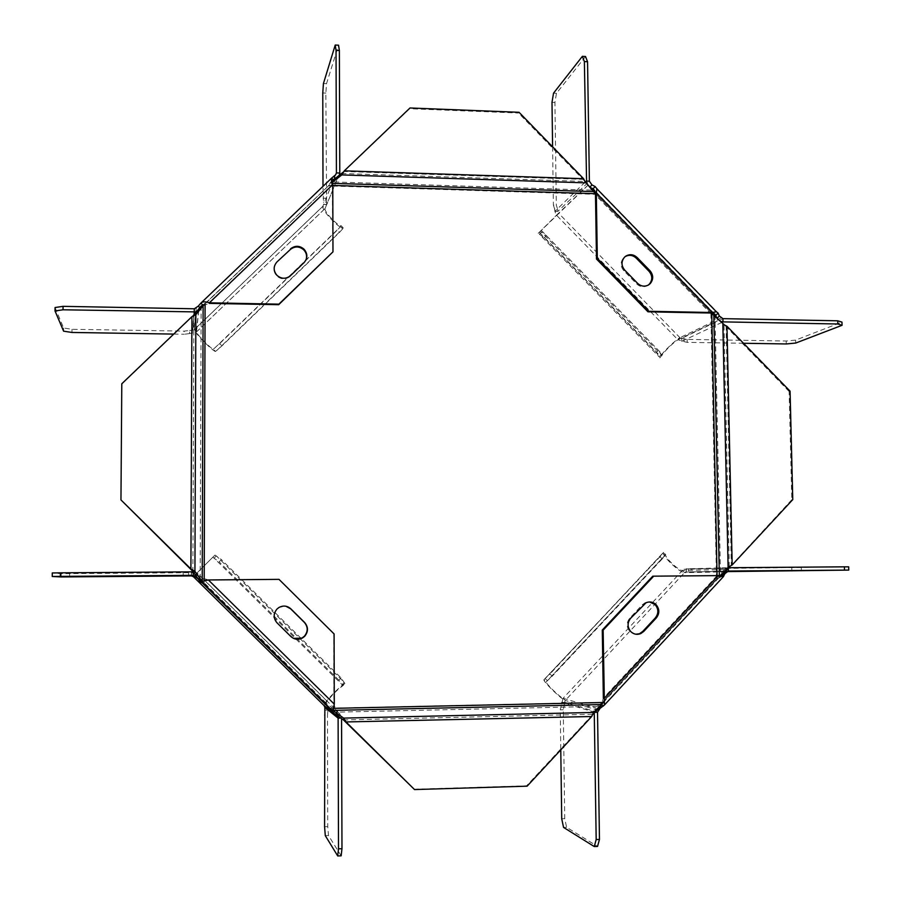 <?xml version="1.0" encoding="UTF-8"?>
<svg xmlns="http://www.w3.org/2000/svg" width="901" height="901" viewBox="0 0 901 901"><rect width="100%" height="100%" fill="white"/><g stroke="black" fill="none" stroke-linecap="round" stroke-linejoin="round"><path stroke-width="0.68" stroke-dasharray="4.5 3.38" d="M586.607 183.207L589.986 186.946M585.515 56.493L556.48 93.299L554.926 102.455L556.334 205.191L557.55 208.998L554.588 208.919L554.87 211.352L556.48 215.204L677.935 339.756L679.94 337.672C676.561 339.103 663.249 351.728 660.41 356.199L659.859 357.866L662.46 354.42C667.404 348.315 672.563 343.427 677.935 339.756L683.927 341.58L683.87 338.596L687.136 339.384L786.201 341.017L795.617 340.105L841.973 322.119M662.021 355.737L658.394 350.275L656.277 352.404L659.859 357.866M587.936 185.268L538.201 233.359L544.26 237.751L656.277 352.404M538.201 233.359L558.541 213.154L557.832 211.442L554.87 211.352L585.402 181.867M556.48 215.204L590.166 183.061M557.55 208.998L557.832 211.442L589.389 181.214M589.772 187.16L590.538 187.543M720.823 321.387L717.185 318.244M721.881 322.412L681.663 341.389L681.595 338.404L683.87 338.596M683.927 341.58L687.193 342.357L743.528 343.27M722.94 318.65L681.595 338.404L679.94 337.672L558.541 213.154M659.138 356.83L661.244 354.701L541.524 232.131L539.384 234.26L659.138 356.83M544.26 237.751L546.411 235.611L540.375 231.208M546.411 235.611L658.394 350.275M795.684 343.056L795.617 340.105M786.269 343.957L786.201 341.017M687.193 342.357L687.136 339.384M648.179 285.155L647.887 285.358C643.933 287.554 640.206 287.07 636.692 283.928L623.83 270.728C620.316 266.347 620.237 262.045 623.616 257.832L625.159 256.605M554.588 208.919L553.394 205.101L556.334 205.191M552.595 146.818L553.394 205.101M551.998 102.331L554.926 102.455M553.529 93.175L556.48 93.299M196.305 311.915L200.72 308.592L199.797 307.658M55.051 307.534L63.633 328.009L71.99 329.293L184.232 331.129L189.57 330.442L189.548 333.584L196.362 332.03L325.092 208.469L322.851 206.34C321.173 209.865 339.373 229.158 343.326 228.066L341.276 225.757C338.157 226.635 323.729 211.341 325.058 208.559L326.714 204.628L326.601 202.128L323.504 202.038L322.997 186.338M341.276 225.757L337.458 229.98L339.609 232.278L343.326 228.066M198.749 310.473L196.519 331.928C196.181 333.798 211.161 349.126 213.357 349.171L215.519 351.458L221.939 345.883L339.609 232.278M215.519 351.458C212.726 351.367 193.85 332.041 194.267 329.687L192.442 330.329L192.431 333.471L194.008 315.609M196.519 331.872L194.267 329.62L196.294 308.029M189.57 330.442L192.442 330.329L194.323 308.784M200.72 308.592L203.333 305.574L202.894 305.135M332.649 252.505L332.446 185.403L333.01 182.013L336.118 179.006L335.442 178.319M339.328 175.278L336.118 179.006M333.415 179.907L334.012 180.527L203.333 305.574L209.235 303.378L332.773 184.604M339.778 173.037L326.714 204.628L323.605 204.538L323.504 202.038M326.601 202.128L325.847 93.107L326.511 83.692L338.551 45.196M335.69 174.726L322.885 206.239L194.267 329.62M342.695 228.933L340.555 226.647L214.652 348.113L216.882 350.399L342.695 228.933M221.939 345.883L219.709 343.596L213.357 349.171M219.709 343.596L337.458 229.98M326.511 83.692L323.425 83.568M325.847 93.107L322.772 92.983M326.117 198.254L323.031 198.164M306.025 259.86L303.828 263.216L289.863 276.652C285.392 279.794 281.011 279.558 276.742 275.954C273.037 271.404 273.037 266.955 276.742 262.574M189.548 333.584L184.221 334.26L184.232 331.129M173.702 334.091L184.221 334.26M71.956 332.458L71.99 329.293M63.611 331.185L63.633 328.009M324.765 710.202L327.941 710.134L328.032 707.341L341.558 718.052L339.722 713.648L337.762 711.722L335.454 714.358M198.13 578.87L199.932 580.604L202.207 581.291M337.762 711.722L335.589 709.492L333.156 712.027L335.33 714.245M324.856 707.409L328.032 707.341L326.353 703.287L195.641 574.342L193.343 576.629L214.967 555.072L195.641 574.342L191.519 572.676L188.602 572.709L188.591 575.919M212.76 557.269L219.157 561.852L221.421 559.589L214.967 555.072M344.892 683.521L341.051 677.867L221.421 559.589M344.88 683.521C341.839 684.602 328.764 697.588 325.137 703.14L324.078 705.584L327.164 701.338C332.615 694.378 337.83 689.197 342.808 685.796L344.88 683.521M202.826 583.465L199.932 580.604L202.432 578.115L335.589 709.492L333.956 703.872L333.753 633.831L278.769 579.366L208.401 579.962L202.432 578.115L199.808 575.593L197.465 577.924M193.186 571.831L197.815 573.633L199.808 575.593M332.762 710.326L333.156 712.027L330.599 709.504M334.294 704.132L208.401 579.962M188.602 572.709L61.178 573.689L52.281 572.957M216.33 555.883L214.078 558.136L342.053 684.636L344.227 682.327L216.33 555.883M341.051 677.867L338.866 680.176L342.808 685.796M338.866 680.176L219.157 561.852M61.178 573.689L61.144 576.944M69.636 573.667L69.602 576.91M183.207 572.777L183.196 575.987M293.523 638.381L276.81 622.771C273.048 618.199 273.048 613.592 276.81 608.941L278.814 607.375L285.887 606.227M327.941 710.134L327.468 715.011L324.292 715.09M341.164 855.826L328.493 835.531L327.75 826.622L327.468 715.011M340.769 718.063L341.558 718.615M327.75 826.622L324.574 826.724M328.493 835.531L325.295 835.644M721.205 576.527L716.509 579.602L602.724 702.307L603.411 702.498L720.259 576.268M790.076 391.169L789.118 391.473L791.799 499.74L792.767 499.605M791.799 499.74L731.162 565.546M789.118 391.473L724.021 324.473L729.292 567.315M719.347 575.998L719.37 577.282L720.552 577.271L715 315.789L710.912 313.728L594.806 194.289L592.926 190.19L330.926 181.856L331.726 181.225M204.302 304.403L328.448 185.921L330.926 181.856L331.106 183.286L205.09 303.581L204.122 584.175L329.867 708.209L333.111 708.355M343.844 171.652L409.606 108.728L518.503 113.03L519.055 112.298M341.614 173.488L585.019 181.45L518.503 113.03M409.606 108.728L409.989 107.974M332.131 182.498L331.106 183.286L332.39 183.331M595.471 193.681L711.486 313.041L595.471 193.681L594.806 194.289L328.448 185.921L328.707 185.291L332.773 185.415M592.52 714.763L526.533 785.852L414.145 789.231M526.533 785.852L527.119 786.179M329.867 708.209L602.724 702.307L601.913 704.03M204.189 581.066L204.122 584.175M121.793 383.77L121.038 500.055M121.872 384.096L192.656 316.296M190.899 568.981L191.913 316.679M344.306 170.83L343.979 171.539M591.698 716.509L345.939 721.949M724.246 573.059L722.591 571.38L720.811 574.545L717.286 575.604L717.365 579.591L716.509 579.602L710.912 313.728L711.745 313.311M726.972 326.241L726.105 326.635L731.297 564.995L732.175 564.961M583.611 178.725L582.958 179.355L344.036 171.494M722.591 571.38L726.105 568.216L728.932 567.72M726.859 571.594L688.477 571.887L688.42 568.835L684.062 569.297L682.417 570.479L563.102 698.286L565.276 700.46C562.01 699.84 543.63 682.136 543.911 679.883L546.186 682.001C545.961 683.78 560.535 697.825 563.102 698.286L561.346 705.044L564.375 704.976L563.26 709.751L564.747 818.649L566.605 827.309L597.543 846.422M546.197 681.854L552.234 676.167L549.982 673.982L543.922 679.703M724.336 569.5L682.417 570.479C679.016 570.975 664.566 557.336 665.648 554.667L663.474 552.381L549.982 673.982M663.474 552.381L663.361 552.651C661.998 556.03 680.21 573.216 684.535 572.631L686.179 571.898L686.123 568.846L728.323 567.72L728.335 568.396M682.417 570.479L684.535 572.631L726.623 571.82M688.477 571.887L728.402 571.031M717.061 575.638L603.343 698.162L601.924 702.746L597.735 706.001L599.492 707.769M594.266 713.04L595.91 707.961L597.735 706.001M601.631 704.391L600.956 703.715L721.442 573.802L722.591 574.951M718.097 575.626L652.763 576.19M594.987 712.308L561.56 702.318L564.589 702.251L564.375 704.976M561.346 705.044L560.242 709.819L560.782 749.857M597.521 712.252L564.589 702.251L565.276 700.46L684.535 572.631M545.094 678.509L547.335 680.683L664.983 555.286L663.102 553.473L545.094 678.509M660.039 556.75L662.258 558.89L665.738 554.453M662.258 558.89L552.234 676.167M563.553 827.411L566.605 827.309M561.717 818.75L564.747 818.649M560.242 709.819L563.26 709.751M635.779 634.225L629.934 631.567C626.353 627.164 626.274 622.715 629.709 618.221L642.312 604.751L645.105 602.724L649.576 601.958M688.42 568.835L691.698 568.835L691.754 571.876M848.674 566.842L691.698 568.835M791.799 568.058L791.866 571.065M801.327 567.945L801.406 570.964M721.149 317.862L679.94 337.672M595.212 186.586L718.108 313.075M554.87 211.217L557.82 211.307M714.527 313.863L594.57 190.438M677.935 339.756L718.998 320.103M681.73 338.404L681.787 341.389M637.593 283.342L636.692 283.928M623.83 270.728L624.72 270.12M335.634 174.771L322.885 206.239M200.878 303.119L201.531 302.499M192.285 333.46L192.296 330.318M194.019 315.587L194.098 314.607M325.092 208.469L338.021 177.193M323.605 204.392L326.714 204.482M304.087 262.574L303.828 263.216M290.313 276.258L290.55 275.638M328.032 707.488L324.856 707.555M339.722 713.648L326.353 703.287M195.641 574.342L197.815 573.633M193.343 572.045L191.519 572.676L191.508 575.897M191.361 575.897L191.372 572.676M343.45 719.944L593.072 714.234M332.424 712.24L600.922 706.328M193.861 314.9L192.893 571.403M201.114 306.047L200.168 581.787M598.264 710.315L565.276 700.46M723.74 576.122L603.31 706.069M686.258 568.846L686.314 571.898M563.102 698.286L595.91 707.961M564.589 702.397L561.56 702.453M630.621 618.289L629.709 618.221M642.312 604.751L643.246 604.785M539.282 232.221L660.41 356.199M541.231 230.307L662.46 354.42M714.121 313.661L594.795 190.888M648.483 284.986L647.887 285.358M625.429 256.391L624.866 256.796M194.267 329.687L322.851 206.34M196.227 308.097L194.199 329.676M198.569 310.642L196.362 332.03M333.01 182.013L333.46 179.963M342.335 226.951L341.918 228.111M196.519 331.928L325.058 208.559M290.111 276.033L289.863 276.652M325.137 703.14L195.066 574.827M333.888 708.332L334.44 707.229M327.164 701.338L197.004 572.912M193.208 316.014L191.879 317.028M717.568 578.994L718.649 578.138M663.361 552.651L543.911 679.883M727.411 571.245L685.267 572.101M726.105 568.216L684.062 569.297M721.971 574.331L721.588 575.21L718.66 575.401M665.648 554.667L546.186 682.001M663.102 553.473L663.62 552.516M601.924 702.746L720.811 574.545M646.04 602.758L645.105 602.724"/><path stroke-width="1.35" d="M589.986 186.946L591.991 184.942L589.389 181.214L587.553 61.718L585.515 56.493L582.361 56.346L553.529 93.175L551.998 102.331L552.595 146.818M722.94 318.65L723.007 321.882L837.817 323.988L837.739 320.801L722.94 318.65L719.347 316.003L718.108 313.075L716.363 311.757L712.533 312.512L648.923 311.284L597.318 258.373L596.304 192.915L596.913 188.827L595.212 186.586L591.991 184.942M586.607 183.207L584.377 61.572L587.553 61.718M590.538 187.543L592.982 188.805L595.212 186.586M594.57 190.438L592.982 188.805L594.795 190.888L595.471 193.681L596.485 259.015L647.988 311.814L711.486 313.041L714.121 313.661L716.926 317.648M719.347 575.998L713.817 315.463L724.021 324.473L713.817 315.463L711.486 313.041L712.533 312.512L596.304 192.915L595.471 193.681L332.773 185.415M596.485 259.015L597.318 258.373M648.821 284.772C644.857 286.98 641.118 286.495 637.593 283.342L624.72 270.12C621.194 265.727 621.116 261.425 624.506 257.202L625.745 256.166C629.754 253.857 633.549 254.307 637.142 257.517L649.993 270.717C653.507 275.098 653.585 279.4 650.218 283.624L648.483 284.986M718.108 313.075L715.935 315.316L714.527 313.863M717.365 318.064L719.347 316.003M721.881 322.412L723.007 321.882L720.823 321.387M837.817 323.988L842.063 325.295L841.973 322.119L837.739 320.801M743.528 343.27L786.269 343.957L795.684 343.056L842.063 325.295M625.159 256.605C629.101 254.521 632.795 255.039 636.241 258.148L649.058 271.325C652.572 275.695 652.639 279.986 649.294 284.198L648.179 285.155M647.988 311.814L648.923 311.284M582.361 56.346L584.377 61.572M199.797 307.658L198.276 306.137L194.323 308.784L63.059 306.34L55.051 307.534L55.017 310.969L63.611 331.185L71.956 332.458L173.702 334.091M335.69 174.726L336.422 172.924L339.778 173.037L339.373 50.501L336.039 50.355L336.422 172.924L335.634 174.771L331.624 178.094C330.982 178.668 331.377 180.842 332.773 184.604L332.976 251.841L278.905 304.144L209.325 302.804C205.327 301.418 202.511 301.52 200.878 303.119L198.276 306.137M196.305 311.915L63.025 309.786L63.059 306.34M202.894 305.135L200.878 303.119M332.773 184.604L209.325 302.804L209.235 303.378L278.691 304.707L278.905 304.144M290.877 248.575C295.359 245.365 299.763 245.579 304.076 249.228C307.77 253.755 307.77 258.204 304.087 262.574L290.111 276.033C285.628 279.186 281.236 278.95 276.956 275.334C273.24 270.773 273.24 266.313 276.956 261.932L290.629 249.25C295.111 246.041 299.504 246.255 303.806 249.892C306.486 252.843 307.23 256.166 306.025 259.86M331.624 178.094L333.415 179.907M335.442 178.319L333.742 176.585M339.778 173.037L339.328 175.278M322.997 186.338L322.772 92.983L323.425 83.568L335.228 45.05L336.039 50.355M339.373 50.501L338.551 45.196L335.228 45.05M332.976 251.841L278.691 304.707M276.956 261.932L290.629 249.25M55.017 310.969L63.025 309.786M335.454 714.358L338.112 718.131L338.506 848.821L337.717 855.95L325.295 835.644L324.574 826.724L324.856 707.409L324.101 705.607L337.289 716.171M193.186 571.831L60.378 572.845L60.344 576.392L193.332 575.322L198.13 578.87M60.378 572.845L52.281 572.957L52.247 576.482L61.144 576.944L191.361 575.897L193.343 576.629L324.101 705.607M202.207 581.291L208.48 579.962L278.995 579.354L334.091 633.932L334.294 704.132L332.762 710.326L333.888 708.332M302.398 638.054C298.197 640.082 294.357 639.575 290.865 636.523L277.035 622.85C273.251 618.277 273.251 613.66 277.035 608.997L279.04 607.432C283.331 605.247 287.261 605.709 290.843 608.839L304.639 622.501C308.401 627.051 308.412 631.669 304.662 636.331L302.398 638.054L293.523 638.381M208.401 579.962L334.294 704.132M52.247 576.482L60.344 576.392M285.887 606.227L290.595 608.783L304.369 622.411C308.119 626.961 308.131 631.567 304.392 636.219L302.128 637.942M337.717 855.95L341.164 855.826L341.975 848.697L338.506 848.821M341.558 718.615L341.975 848.697M720.259 576.268L728.109 567.303L732.175 564.961L792.767 499.605L790.076 391.169L726.972 326.241L732.175 564.961M730.013 566.459L728.109 567.303L722.85 324.157L726.972 326.241M729.292 567.315L721.205 576.527M331.726 181.225L343.844 171.652M332.39 183.331L593.421 191.598L585.019 181.45L595.471 193.681M341.614 173.488L341.817 174.918L344.306 170.83L409.989 107.974L519.055 112.298L583.611 178.725L585.515 182.847L341.817 174.918L332.131 182.498M601.913 704.03L600.922 706.328L593.072 714.234L593.522 712.454L591.698 716.509L527.119 786.179L414.539 789.569L346.232 722.174L343.641 718.108L330.126 708.423L204.178 584.175L194.931 571.38L192.893 571.403L200.168 581.787L204.122 584.175M329.867 708.209L332.424 712.24L343.45 719.944L343.641 718.108L593.522 712.454L603.411 702.498L333.111 708.355M343.45 719.944L414.539 789.569M600.922 706.328L601.372 704.537L332.604 710.405L332.424 712.24M200.168 581.787L202.207 581.764L203.119 305.766L195.866 314.629L191.913 316.679L121.793 383.77L120.959 499.92L190.933 568.959L194.931 571.38L195.866 314.629L193.861 314.9L201.114 306.047L204.302 304.403M192.893 571.403L120.959 499.92M192.656 316.296L193.861 314.9M201.114 306.047L203.119 305.766L205.09 303.581L204.189 581.066M190.899 568.981L191.913 316.679M591.698 716.509L345.939 721.949M724.246 573.059L724.877 573.7L728.402 571.031L848.753 570.096L726.859 571.594M594.266 713.04L596.18 839.552L599.469 839.439L597.521 712.252L600.077 708.355L604.436 705.021L603.141 630.148L653.709 576.167L718.097 575.626L723.345 576.708L724.877 573.7M722.591 574.951L723.74 576.122M711.745 313.311L717.061 575.638M718.097 575.626L604.211 698.399L603.343 698.162L602.285 630.047L652.763 576.19L653.709 576.167M640.769 633.594C637.097 635.002 633.797 634.36 630.846 631.669C627.265 627.254 627.186 622.794 630.621 618.289L646.04 602.758C649.734 601.282 653.079 601.913 656.052 604.639C659.633 609.042 659.712 613.48 656.3 617.962L643.708 631.477L640.769 633.594L635.779 634.225M603.31 706.069L601.631 704.391M599.492 707.769L600.077 708.355M596.18 839.552L594.266 846.546L597.543 846.422L599.469 839.439M560.782 749.857L561.717 818.75L563.553 827.411L594.266 846.546M649.576 601.958L655.095 604.594C658.665 608.986 658.744 613.412 655.342 617.895L642.773 631.387L639.834 633.493M602.285 630.047L603.141 630.148M848.753 570.096L848.674 566.842L844.406 566.83L844.496 570.096M728.932 567.72L844.406 566.83M585.402 181.867L586.191 181.101L589.389 181.214M649.058 271.325L649.993 270.717M637.142 257.517L636.241 258.148M201.531 302.499L331.343 178.364M194.098 314.607L194.323 308.784M290.291 249.554L290.527 248.89M195.314 576.122L193.343 576.629M330.599 709.504L202.826 583.465M340.769 718.063L338.112 718.131L324.856 707.409M191.508 575.897L193.332 575.322L193.343 572.045M344.306 170.83L583.611 178.725M728.335 568.396L728.402 571.031M597.521 712.252L594.987 712.308M642.773 631.387L643.708 631.477M656.3 617.962L655.342 617.895M716.363 311.757L596.913 188.827M206.059 579.67L205.687 580.74M202.151 305.484L204.538 304.155M194.774 315.226L193.208 316.014M601.305 704.841L601.947 703.985M604.436 705.021L723.345 576.708"/></g></svg>

